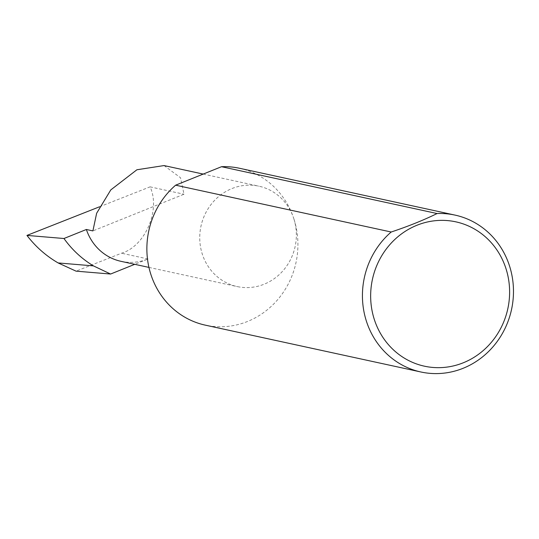 <?xml version="1.0" encoding="UTF-8"?>
<svg xmlns="http://www.w3.org/2000/svg" width="539" height="539" viewBox="0 0 539 539"><rect width="100%" height="100%" fill="white"/><g stroke="black" fill="none" stroke-linecap="round" stroke-linejoin="round"><path stroke-width="0.4" stroke-dasharray="2.69 2.02" d="M164.045 165.567L180.518 177.729L184.015 194.229L92.897 230.908M239.437 168.256A80.277 75.292 -77.7 0 1 293.607 218.039A51.36 48.166 102.3 0 0 258.956 186.191A51.36 48.166 102.3 0 0 212.029 203.27A51.36 48.166 102.3 0 0 202.496 254.718A51.36 48.166 102.3 0 0 237.147 286.566A51.36 48.166 102.3 0 0 284.073 269.487A51.36 48.166 102.3 0 0 293.607 218.039A80.277 75.292 -77.7 0 1 278.703 298.458A80.277 75.292 -77.7 0 1 205.352 325.158M121.019 261.334A51.36 48.166 102.3 0 0 148.016 258.969L134.737 264.319M99.472 206.808L150.071 186.851C160.851 209.86 145.153 246.357 121.524 253.215L76.053 271.151M150.071 186.851L184.015 194.229M148.016 258.969L121.524 253.215M203.203 174.077L258.956 186.191M148.939 267.405L237.147 286.566"/><path stroke-width="0.81" d="M134.737 264.319L110.596 274.034L93.436 265.889C81.84 258.868 72.017 249.739 63.966 238.507L86.368 229.486L92.897 230.908L96.643 213.249L110.798 189.896L136.913 169.765L164.045 165.567L203.203 174.077M505.649 267.64A73.856 69.268 102.3 0 0 416.984 225.241A73.856 69.268 102.3 0 0 374.618 320.388A73.856 69.268 102.3 0 0 463.277 362.787A73.856 69.268 102.3 0 0 505.649 267.64M437.082 213.538A80.277 75.292 -77.7 0 1 454.997 215.095A80.277 75.292 -77.7 0 1 509.166 264.871A80.277 75.292 -77.7 0 1 494.263 345.29A80.277 75.292 -77.7 0 1 420.912 371.991A80.277 75.292 -77.7 0 1 366.742 322.214A80.277 75.292 -77.7 0 1 391.193 232.013C408.468 226.252 423.762 220.087 437.082 213.538L221.522 166.706A80.277 75.292 -77.7 0 1 239.437 168.256L454.997 215.095M420.912 371.991L205.352 325.158A80.277 75.292 -77.7 0 1 151.183 275.375A80.277 75.292 -77.7 0 1 175.633 185.18L391.193 232.013M86.368 229.486A51.36 48.166 102.3 0 0 121.019 261.334L148.939 267.405M110.596 274.034L76.053 271.151L58.131 262.938L93.436 265.889M58.131 262.938C45.983 255.87 35.587 246.694 26.95 235.415L99.472 206.808M63.966 238.507L26.95 235.415M221.522 166.706L175.633 185.18"/></g></svg>
